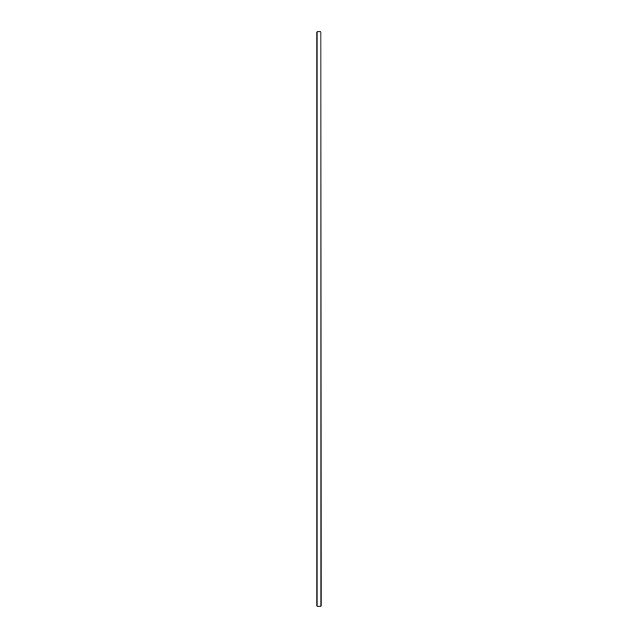 <?xml version="1.0" encoding="UTF-8"?>
<svg xmlns="http://www.w3.org/2000/svg" width="638" height="638" viewBox="0 0 638 638"><rect width="100%" height="100%" fill="white"/><g stroke="black" fill="none" stroke-linecap="round" stroke-linejoin="round"><path stroke-width="0.96" d="M320.914 31.9L321.089 606.1L316.911 606.1L316.911 31.9L320.914 31.9L320.914 606.1M317.086 31.9L317.086 606.1"/></g></svg>
